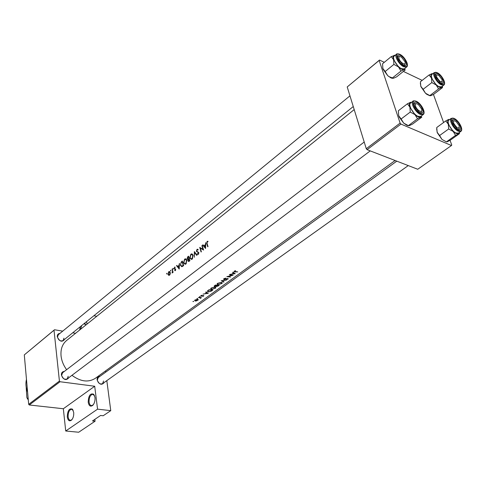<?xml version="1.0" encoding="UTF-8"?>
<svg xmlns="http://www.w3.org/2000/svg" width="486" height="486" viewBox="0 0 486 486"><rect width="100%" height="100%" fill="white"/><g stroke="black" fill="none" stroke-linecap="round" stroke-linejoin="round"><path stroke-width="0.73" d="M79.655 330.012L80.281 326.695M84.594 323.22L85.864 325.031M85.803 324.861L84.029 323.676M81.751 325.511L80.542 329.301M88.215 402.238C88.47 395.647 90.299 392.986 93.695 394.249L94.989 397.475C95.238 400.658 94.539 403.24 92.893 405.227C90.554 407.049 88.999 406.053 88.215 402.238M94.515 395.568L92.553 394.261C90.129 395.161 88.968 397.761 89.078 402.062C89.442 404.401 90.317 405.585 91.714 405.61L93.306 404.729M67.287 416.952C67.542 410.621 69.255 408.027 72.426 409.163L73.708 412.438C73.915 415.579 73.234 418.1 71.649 419.995C69.443 421.696 67.985 420.682 67.287 416.952M73.179 410.33L71.418 409.224C69.146 410.087 68.046 412.602 68.125 416.781C68.453 419.102 69.285 420.275 70.622 420.305L72.037 419.54M104.302 382.433C101.653 385.526 99.259 384.663 97.109 379.864C97.006 377.604 97.953 376.425 99.952 376.328M396.783 161.152L98.245 377.567L97.297 380.18C98.318 383.363 100.08 384.523 102.582 383.661L103.542 381.024M68.982 377.555C66.169 380.872 63.642 380.034 61.394 375.034C61.327 372.792 62.305 371.59 64.334 371.419M364.208 142.034L62.585 372.762L61.613 375.362C62.676 378.697 64.541 379.87 67.22 378.88L68.204 376.255M64.772 339.204C62.074 342.508 59.578 341.688 57.275 336.743C57.196 334.69 58.101 333.566 59.985 333.378M349.956 95.845L58.332 334.726L57.494 337.096C58.587 340.413 60.464 341.561 63.113 340.546L63.964 338.153M235.218 273.721L233.019 272.136L232.691 272.373L233.432 272.968L231.925 274.068L229.86 274.444L235.206 273.661M225.796 278.12L223.949 278.691L223.609 279.104L224.07 279.565L227.6 278.721L226.44 279.736L228.262 278.751L227.12 278.612L224.368 279.353L224.35 278.77L225.796 278.12M221.677 283.672L222.284 283.004L221.361 282.372L217.637 283.314L217.042 284.049L217.983 284.857L221.622 283.393M215.262 288.356L215.851 287.7L214.927 287.08L211.228 288.016L210.645 288.733L211.592 289.528L215.207 288.07M197.608 298.635L196.873 298.629L197.565 298.398M193.628 301.545L192.899 301.545L193.586 301.314M201.453 297.632L198.379 297.529L200.238 297.821L200.335 298.41L201.453 297.632M202.82 296.369L203.798 295.956L203.646 295.5L201.362 296.023L201.976 295.196L200.706 295.889L201.635 296.211L203.379 295.707L202.79 296.211M205.566 248.492L205.766 242.611L205.311 244.713L203.841 245.873L203.002 244.786L202.686 245.035L205.566 248.492M198.191 249.61L196.994 249.391L196.368 251.329L198.513 252.781L198.252 253.741L197.419 253.631L197.255 254.117L197.96 254.415L198.397 254.251L198.792 252.538L196.654 251.11L197.091 249.853L197.978 250.053L198.191 249.61M192.262 259.038L193.094 255.29L191.654 253.88L190.84 254.239L189.783 257.914L191.393 259.39L192.262 259.038M185.986 263.941L186.806 260.223L185.379 258.819L184.589 259.16L183.544 262.811L185.136 264.287L185.986 263.941M170.793 270.957L170.75 270.167L170.458 270.781L170.793 270.957M166.911 274.007L166.874 273.223L166.583 273.837L166.911 274.007M173.101 272.294L172.251 269.013L172.463 271.48L172.032 273.059L172.676 272.02L172.828 272.506L173.101 272.294M174.644 270.568L175.361 270.599L175.653 269.287L174.34 268.381L174.614 267.549L175.13 267.543L174.911 266.996L174.073 268.612L175.385 269.517L174.644 270.568L175.167 270.69M208.032 246.566L207.024 243.45L207.176 241.913L207.905 241.828L207.99 241.342L207.546 241.25L207.085 241.439L206.714 243.638L207.741 246.791L208.032 246.566M179.225 269.074L179.431 263.357L178.994 265.392L177.603 266.486L176.825 265.405L176.527 265.642L179.225 269.074M173.192 269.068L173.15 268.278L172.858 268.898L173.192 269.068M237.745 271.881L234.525 271.388L235.552 270.605L233.997 271.455L234.884 271.923L237.745 271.881M169.578 275.125L170.246 273.922L170.228 272.512L169.256 271.492L168.709 271.735L167.956 274.292L168.581 275.228L169.578 275.125M182.353 261.055L181.393 261.808L180.361 265.235L181.8 266.723L183.653 265.611L182.353 261.055M189.898 260.733L188.574 256.152L187.724 256.821L187.025 258.886L187.948 259.579L187.888 260.836L188.629 261.523L189.898 260.733M197.049 255.144L194.351 251.602L194.309 257.282L194.552 252.574L196.739 255.387L197.049 255.144M202.194 245.43L201.903 245.655L202.911 249.269L199.716 247.38L201.076 251.997L201.368 251.772L200.232 248.115L203.567 250.053L202.194 245.43M208.3 293.368L206.015 291.928L205.712 292.153L206.471 292.7L205.049 293.738L203.045 294.109L208.287 293.319M200.068 296.831L199.333 296.831L200.019 296.594M197.881 300.275L198.282 299.631L197.608 299.327L194.989 299.971L194.582 300.457L195.281 301.028L196.575 300.883L197.826 299.977M209.01 289.735L207.328 291.211L208.3 291.898L211.052 291.266L212.825 290.063L209.01 289.735M219.21 285.41L215.389 285.057L214.101 286.187L214.605 286.625L216.197 286.284L216.635 286.6L219.21 285.41M226.519 280.076L221.276 280.744L223.718 282.117L224.034 281.886L222.12 280.878L226.519 280.076M229.349 274.821L232.077 275.416L226.816 276.68L230.637 277.069L227.94 276.619L233.177 275.216L229.349 274.821M395.106 160.508L95.39 378.284C88.397 382.676 80.585 381.686 71.958 375.32M66.606 369.688C63.478 365.363 61.631 360.788 61.06 355.952C60.489 349.252 62.317 344.112 66.552 340.534L354.197 109.593M60.039 381.735L29.288 404.978L28.686 404.34L59.42 381.067L60.039 381.735L94.703 386.248L97.565 409.157L110.765 410.652L103.184 415.755L100.578 415.469L92.48 420.943L95.08 421.21L94.849 419.339M95.08 421.21L78.702 432.236L65.719 431.009L63.338 408.744L94.703 386.248M29.288 404.978L63.338 408.744M400.112 123.092L400.962 124.088L367.1 149.676L366.274 148.716L400.112 123.092L379.153 60.446L347.211 86.951L379.511 60.045L384.298 62.323M403.38 71.424L422.164 80.378M367.1 149.676L417.747 169.262L451.464 145.521L451.755 145.041L450.042 140.302M443.603 122.502L433.445 94.424M400.962 124.088L451.464 145.521M366.274 148.716L347.211 86.951M379.511 60.045L379.153 60.446M28.686 404.34L24.3 354.889L54.499 329.757L62.718 331.136M72.7 332.807L75.573 333.293M110.765 410.652L106.817 380.647M105.699 372.161L105.535 370.909M59.42 381.067L54.013 330.231L24.3 354.889M93.859 315.748L96.763 316.277M86.636 321.574L86.958 324.15M54.499 329.757L54.013 330.231M97.565 409.157L65.719 431.009M207.935 241.657L207.085 241.439M177.08 265.769L176.527 265.642M178.155 266.614L177.603 266.486M178.933 268.157L177.87 266.832L178.963 265.976L179.237 268.223M175.604 270.277L175.233 270.192M175.713 269.59L175.385 269.517M175.677 269.378L175.227 269.274M175.671 269.353L175.142 269.232M174.984 269.195L174.298 269.037M175.489 268.94L174.073 268.612M175.185 267.318L174.517 267.16M175.343 268.807L174.911 268.703M173.265 268.989L172.858 268.898M173.04 272.099L172.676 272.02M172.524 272.695L172.074 272.591M172.56 272.616L172.232 272.543M172.882 271.577L172.463 271.48M172.311 269.299L171.977 269.226M166.99 273.928L166.583 273.837M169.092 275.343L168.581 275.228M168.332 274.377L167.956 274.292M170.045 272.038L168.709 271.735M169.456 274.718L169.049 274.882L168.223 274.08L169.213 271.947L169.954 272.725L169.456 274.718L169.881 274.815M170.282 272.798L169.954 272.725M170.865 270.878L170.458 270.781M180.737 265.326L180.361 265.235M182.171 261.729L183.204 265.356L181.764 266.176L180.634 265.022L180.962 262.817L182.517 261.814M183.593 265.447L183.204 265.356M182.742 266.316L181.995 266.14M183.933 262.908L183.544 262.811M185.288 259.33L184.589 259.16M185.804 263.473L185.099 263.746L183.817 262.592L184.692 259.609L185.354 259.324L186.527 260.447L185.804 263.473L186.326 263.6M186.879 260.532L186.527 260.447M188.276 259.658L187.948 259.579M187.481 258.995L187.025 258.886M188.246 256.948L187.724 256.821M189.443 260.478L188.58 261L188.167 260.611L188.963 258.989L189.838 260.569M189.662 260.921L189.06 260.775M189.34 259.087L188.963 258.989M188.823 258.522L187.821 259.123L187.304 258.661L188.392 256.839L189.194 258.613M188.665 259.226L188.033 259.074M188.744 256.924L188.392 256.839M190.184 258.011L189.783 257.914M191.527 254.409L190.84 254.239M192.073 258.57L191.356 258.844L190.069 257.695L190.949 254.688L191.63 254.397L192.808 255.515L192.073 258.57L192.602 258.698M193.173 255.606L192.808 255.515M195.135 252.72L194.552 252.574M198.154 249.683L196.994 249.391M198.215 254.36L197.255 254.117M198.713 253.856L198.252 253.741M198.871 252.872L198.513 252.781M198.786 252.513L198.106 252.343M196.873 251.456L196.368 251.329M202.261 245.746L201.903 245.655M201.569 248.455L200.232 248.115M203.318 249.373L202.911 249.269M203.312 245.199L202.686 245.035M204.393 246.013L203.841 245.873M205.614 244.792L205.311 244.713M205.256 247.55L204.126 246.226L205.286 245.315L205.256 247.55L205.584 247.635M205.596 245.394L205.286 245.315M206.374 292.195L206.471 292.7M207.595 293.356L205.59 293.678L206.714 292.858L207.595 293.356L207.51 292.924M206.617 292.365L206.714 292.858M203.707 295.506L203.798 295.956M200.973 295.585L201.095 296.229M200.548 297.578L200.675 298.24M197.547 300.263L195.554 300.828L195.026 300.415L197.328 299.534L197.845 299.917L197.547 300.263M209.126 290.014L212.157 290.276L210.857 291.15L208.585 291.691L207.85 291.175L209.077 289.747M207.88 290.567L207.959 290.956M214.867 288.368L211.878 289.322L211.124 288.714L211.641 288.083L214.642 287.287L215.371 287.797L214.867 288.368M216.489 285.865L216.635 286.6M214.429 285.762L214.605 286.625M218.493 285.41L218.147 285.908L216.647 286.187L217.327 285.574L218.579 285.865M217.054 285.312L217.133 285.713M216.938 285.537L216.1 286.114L214.599 286.145L215.505 285.343L216.89 285.294M215.031 285.318L215.091 285.64M221.282 283.69L218.275 284.644L217.528 284.024L218.05 283.387L221.075 282.585L221.798 283.101L221.282 283.69M223.639 281.716L223.718 282.117M227.819 278.502L227.946 279.098M223.894 278.727L224.07 279.565M233.304 272.373L233.432 272.968M234.513 273.697L232.478 274.007L233.663 273.138L234.513 273.697L234.41 273.187M233.541 272.561L233.663 273.138M26.475 379.384C25.466 383.393 25.837 387.603 27.593 392.014M399.079 58.806C400.494 63.204 406.642 66.169 404.935 61.661L401.618 57.287C399.364 55.926 398.52 56.437 399.079 58.806M405.087 63.435L404.71 65.057L404.133 65.276L404.71 65.057L405.087 63.435M397.609 57.062L397.943 56.54L399.589 56.516L397.943 56.54L397.609 57.062M442.558 86.028L441.513 87.529L439.198 87.146L436.215 84.989L438.554 88.944L441.513 87.529L442.43 87.662L442.509 86.326M441.227 83.215L440.201 82.596L435.705 76.733C434.824 73.908 435.505 72.924 437.746 73.787C442.521 75.938 446.184 85.785 441.227 83.215M437.127 74.887L435.608 74.862L435.316 75.263L435.608 74.862L437.127 74.887M439.016 86.648L441.537 86.806L443.846 85.05L441.318 84.886C436.963 83.009 431.829 74.024 434.265 72.578L431.981 74.358C429.533 75.81 434.648 84.777 439.016 86.648M442.43 87.662L433.737 94.266L430.79 95.687L429.824 95.59L438.554 88.944M429.824 95.59L425.481 93.215L423.13 89.296L431.829 82.584L436.215 84.989L431.459 77.991L431.829 82.584M423.13 89.296L420.779 86.277L420.433 81.733L429.071 74.99L431.459 77.991C430.632 75.549 430.827 74.091 432.06 73.617L429.071 74.99M429.928 95.772L426.817 94.345L425.481 93.215L420.931 86.672L420.347 83.288M441.519 83.349L441.987 83.167L442.351 81.684L441.987 83.167L441.519 83.349M421.502 108.864L418.464 104.642C415.925 102.971 414.959 103.488 415.56 106.203C417.073 110.881 423.306 113.645 421.502 108.864M414.023 104.235L414.424 103.627L416.204 103.639L414.424 103.627L414.023 104.235M421.672 110.832L421.21 112.545L420.512 112.764L421.21 112.545L421.672 110.832M459.537 132.314L458.553 133.784L456.22 133.541L453.189 131.42L455.552 135.381L459.41 133.693L459.483 132.581M458.334 129.555L456.852 128.626L452.666 122.94C451.719 119.927 452.381 118.797 454.647 119.562C459.47 121.536 463.352 131.967 458.334 129.555M454.203 120.777L452.569 120.71L452.223 121.19L452.569 120.71L454.203 120.777M456.032 133.012L458.432 133.097L460.837 131.39L458.438 131.299C453.912 129.543 448.535 119.835 451.239 118.347L448.851 120.085C446.142 121.579 451.5 131.269 456.032 133.012M459.41 133.693L450.334 140.132L447.351 141.736L446.44 141.857L455.552 135.381M446.44 141.857L441.981 139.446L439.599 135.521L448.687 128.972L453.189 131.42L448.28 124.173L448.687 128.972M439.599 135.521L437.127 132.259L436.744 127.508L445.759 120.929L448.28 124.173C447.393 121.579 447.563 119.981 448.785 119.374L445.759 120.929M446.446 141.888L441.981 139.446L437.303 132.727L436.659 128.863M458.401 129.586L458.966 129.404L459.404 127.848L458.966 129.404L458.401 129.586M459.227 125.771L456.16 121.597C453.875 120.151 453.067 120.722 453.73 123.304C457.265 128.729 459.1 129.549 459.227 125.771M408.398 125.716L406.922 125.315L403.69 123.116L401.12 118.997L410.251 112.059L414.953 114.617L417.51 118.772L420.748 117.162L421.83 117.156L412.711 123.973L409.491 125.588L408.349 125.637L403.69 123.116L399.292 117.156L398.69 115.668L398.356 110.759L407.414 103.791L409.892 107.102L410.251 112.059M416.751 102.412C421.97 104.557 425.754 115.279 420.341 112.691L418.537 111.531L414.686 106.47C413.392 102.923 414.078 101.568 416.751 102.412M412.997 101.191L410.603 103.032C407.784 104.703 413.203 114.453 418.009 116.312L420.761 116.385L423.178 114.568L420.426 114.496C415.627 112.618 410.19 102.85 412.997 101.191C412.778 100.766 413.811 100.76 416.095 101.173M421.927 115.51L420.748 117.162C419.272 117.594 417.34 116.743 414.953 114.617L409.892 107.102C409.042 104.435 409.303 102.807 410.676 102.23L407.414 103.791M408.349 125.637L417.51 118.772M401.12 118.997L398.69 115.668M414.4 103.639L414.023 103.421M436.756 77.159C440.176 82.383 441.987 83.264 442.193 79.807L438.919 75.537C436.865 74.334 436.149 74.874 436.756 77.159M392.463 78.349L390.872 77.869L387.7 75.628L385.167 71.515L393.897 64.407L398.471 66.91L400.986 71.065L404.182 69.65L405.312 69.875L396.594 76.867L393.417 78.289L389.025 76.648L387.7 75.628L383.345 69.668L382.859 68.447L382.561 63.757L391.224 56.619L393.575 59.669L393.897 64.407M391.224 56.619L395.276 55.204M400.33 55.416C405.482 57.743 409.048 67.846 403.714 65.094L402.481 64.328L398.162 58.897C397.001 55.617 397.724 54.456 400.33 55.416M396.503 54.195L394.213 56.078C391.686 57.688 396.862 66.697 401.472 68.678L404.352 68.836L406.667 66.977L403.787 66.813C399.182 64.814 393.988 55.793 396.503 54.195C396.4 53.691 397.475 53.709 399.729 54.256M392.232 78.1L400.986 71.065M385.167 71.515L382.859 68.447M405.421 67.973L404.182 69.65C402.706 69.941 400.804 69.03 398.471 66.91L393.575 59.669C392.773 57.16 393.065 55.69 394.438 55.246M26.171 387.002L26.876 397.597L28.303 399.996M28.115 397.882L27.271 398.532M207.103 243.735L206.714 243.638M172.56 270.398L172.22 270.319M181.916 261.93L181.393 261.808M183.587 265.666L182.985 265.526M189.254 258.819L188.635 258.667M208.701 289.96L208.767 290.282M441.58 84.169C447.527 87.237 443.123 75.427 437.4 72.845C431.416 69.65 435.772 81.581 441.58 84.169M458.705 130.564C464.725 133.443 460.06 120.935 454.276 118.566C448.214 115.546 452.837 128.195 458.705 130.564M416.393 101.392C409.862 98.148 414.351 111.154 420.7 113.724C427.194 116.822 422.65 103.968 416.393 101.392M399.996 54.45C393.557 51.03 397.785 63.265 404.054 66.066C410.451 69.358 406.168 57.245 399.996 54.45M85.372 324.247L85.08 323.615M94.017 394.875L93.695 394.249M72.754 409.771L72.426 409.163M93.209 394.346L92.553 394.261M71.995 409.291L71.418 409.224M84.758 323.791L84.066 323.67M72.019 419.558L71.649 419.995M93.288 404.747L92.893 405.227M207.546 241.25L207.99 241.366M175.063 270.252L175.561 270.368M234.525 271.388L234.446 271M169.256 271.492L169.602 271.571M169.049 274.882L169.693 275.027M169.499 272.014L170.1 272.154M181.764 266.176L182.645 266.383M185.379 258.819L185.95 258.953M185.099 263.746L185.974 263.953M185.852 259.445L186.569 259.621M188.58 261L189.327 261.176M187.821 259.123L188.574 259.305M191.654 253.88L192.243 254.026M191.356 258.844L192.237 259.056M192.146 254.524L192.863 254.7M197.456 249.19L197.808 249.282M197.662 249.804L198.051 249.901M197.954 253.856L198.61 254.02M201.155 295.834L201.095 295.506M200.481 297.948L200.408 297.566M195.026 300.415L194.947 300.002M197.808 299.716L197.741 299.346M207.85 291.175L207.753 290.671M215.851 287.7L215.79 287.366M211.124 288.714L211.021 288.18M215.316 287.518L215.237 287.123M216.647 286.187L216.568 285.811M214.599 286.145L214.508 285.701M222.284 283.004L222.211 282.658M217.528 284.024L217.418 283.49M221.738 282.809L221.659 282.415M224.089 279.086L223.997 278.654M353.261 106.549L63.113 340.546M443.846 85.05C446.525 83.355 441.762 74.893 437.351 72.76M437.133 72.651L434.265 72.578M67.22 378.88L370.241 150.891M460.837 131.39C463.784 129.659 458.814 120.51 454.216 118.463M453.973 118.347L451.239 118.347M408.252 165.586L102.582 383.661M423.178 114.568C426.21 112.673 421.18 103.427 416.332 101.282M406.667 66.977C409.406 65.13 404.589 56.595 399.948 54.365"/></g></svg>
